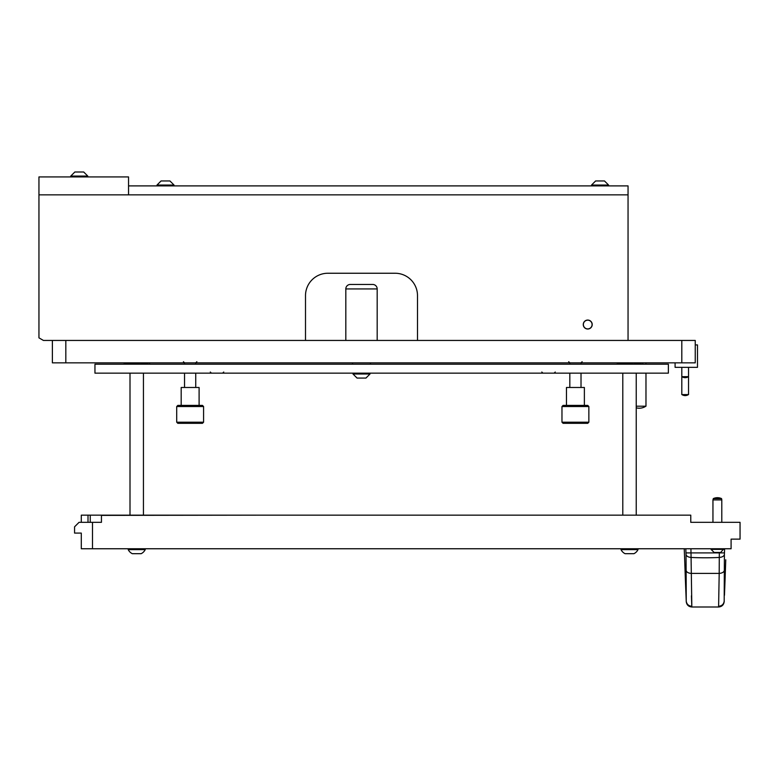 <?xml version="1.0" encoding="UTF-8"?>
<svg xmlns="http://www.w3.org/2000/svg" width="779" height="779" viewBox="0 0 779 779"><rect width="100%" height="100%" fill="white"/><g stroke="black" fill="none" stroke-linecap="round" stroke-linejoin="round"><path stroke-width="1.17" d="M52.388 340.442L52.388 362.848L695.248 362.848L695.248 340.442L43.429 340.442L38.95 337.862L38.95 194.847L128.545 194.847L128.545 176.93L38.95 176.93L38.95 194.847L628.049 194.847L128.545 194.847L128.545 185.889L628.049 185.889L628.049 340.442M695.248 362.848L695.248 361.729M668.372 373.151L94.95 373.151L94.95 364.192L668.372 364.192L668.372 373.151M305.504 340.442L305.504 295.65A22.396 22.396 0 0 1 327.901 273.244L395.099 273.244A22.396 22.396 0 0 1 417.495 295.65L417.495 340.442M583.598 326.255A4.479 4.479 0 0 0 592.215 324.541A4.479 4.479 0 0 0 589.45 320.403A4.479 4.479 0 0 1 591.874 326.255A4.479 4.479 0 0 1 586.022 328.68A4.479 4.479 0 0 1 583.598 322.827A4.479 4.479 0 0 1 591.874 322.827M586.022 320.403A4.479 4.479 0 0 0 586.022 328.68M587.736 320.062A4.479 4.479 0 0 0 583.257 324.541M587.736 329.02A4.479 4.479 0 0 0 592.215 324.541M305.504 295.65A22.396 22.396 0 0 1 327.901 273.244M395.099 273.244A22.396 22.396 0 0 1 417.495 295.65M591.767 326.206A4.372 4.372 0 0 1 586.071 328.582A4.372 4.372 0 0 1 583.695 322.876A4.372 4.372 0 0 1 589.401 320.51A4.372 4.372 0 0 1 591.767 326.206M345.818 340.442L345.818 288.931L377.182 288.931A4.479 4.479 0 0 0 372.703 284.452L350.297 284.452L372.703 284.452A4.479 4.479 0 0 1 377.182 288.931L377.182 340.442M345.818 288.931A4.479 4.479 0 0 1 350.297 284.452A4.479 4.479 0 0 0 345.818 288.931M675.091 362.848L675.091 367.328L697.487 367.328L697.487 344.922L695.248 344.922M83.704 172.003L87.784 176.083L83.704 172.003L87.784 176.083L83.704 172.003L74.833 172.003L70.753 176.083L70.753 176.93M87.784 176.93L87.784 176.083L70.753 176.083L74.833 172.003M81.912 172.003L80.188 172.003M688.529 376.666L688.529 394.583L681.81 394.583L681.81 376.666L688.529 376.666L688.529 367.328M681.81 376.666L681.81 367.328M636.229 406.2L645.976 406.2L645.976 373.151M645.976 364.192L645.976 362.848M164.583 180.962L162.86 180.962M168.147 180.962L166.424 180.962M169.939 180.962L174.019 185.042L169.939 180.962L161.068 180.962L156.998 185.042L156.998 185.889M174.019 185.889L174.019 185.042L156.998 185.042L161.068 180.962M599.129 180.962L597.415 180.962M602.693 180.962L600.979 180.962M604.485 180.962L608.565 185.042L604.485 180.962L595.623 180.962L591.543 185.042L591.543 185.889M608.565 185.889L608.565 185.042L591.543 185.042L595.623 180.962M177.826 423.318L176.706 422.199L176.706 406.521L203.582 406.521L203.582 422.199L202.462 423.318L177.826 423.318M176.706 406.521L177.826 405.401L202.462 405.401L203.582 406.521M181.186 405.401L181.186 387.484L199.103 387.484L199.103 405.401M184.545 387.484L184.545 373.151M184.545 364.192L184.545 362.848L183.425 361.729L184.545 362.848M195.743 387.484L195.743 373.151M195.743 364.192L195.743 362.848L196.863 361.729L195.743 362.848M176.706 422.199L203.582 422.199M563.09 423.318L561.971 422.199L561.971 406.521L588.856 406.521L588.856 422.199L587.736 423.318L563.09 423.318M561.971 406.521L563.09 405.401L587.736 405.401L588.856 406.521M566.46 405.401L566.46 387.484L584.377 387.484L584.377 405.401M569.819 387.484L569.819 373.151M569.819 364.192L569.819 362.848L568.699 361.729L569.819 362.848M581.017 387.484L581.017 373.151M581.017 364.192L581.017 362.848L582.137 361.729L581.017 362.848M561.971 422.199L588.856 422.199M370.463 364.192L370.463 362.848M352.536 364.192L352.536 362.848M362.42 378.078L364.144 378.078M358.856 378.078L360.58 378.078M357.064 378.078L352.984 373.998L357.064 378.078L365.935 378.078L370.015 373.998L370.015 373.151M352.984 373.151L352.984 373.998L370.015 373.998L365.935 378.078M690.934 548.757L691.84 606.997L718.598 606.997L719.192 573.412L691.246 573.412C688.256 573.159 686.542 572.176 686.124 570.452L686.25 601.641C686.689 604.913 688.558 606.695 691.84 606.997C688.558 606.695 686.689 604.913 686.25 601.641L685.354 578.943M691.84 606.997L691.421 595.818M724.188 601.641L724.217 600.969C723.798 604.153 721.967 605.926 718.744 606.266L718.598 606.997C721.88 606.695 723.749 604.913 724.188 601.641L724.402 554.502C723.964 556.206 722.26 557.189 719.29 557.452L719.338 552.457M724.314 570.452C723.895 572.176 722.182 573.159 719.192 573.412L719.29 557.452A167.991 96.362 180 0 1 691.148 557.452C688.178 557.189 686.474 556.206 686.036 554.502L686.124 570.452M724.47 595.283L725.755 559.78M724.626 548.757L724.402 554.502M686.036 554.502L685.812 548.757M684.235 548.757L684.683 559.78M725.074 579.216L724.743 588.369M724.441 552.895L685.997 552.895M684.683 559.887L685.354 578.972M721.549 498.589A9.923 9.923 0 0 0 713.311 498.589L721.549 498.589L721.792 499.933L712.951 499.933L712.951 522.329M713.311 498.589L712.951 499.933M721.792 499.514L721.792 522.329M723.808 549.361L711.042 549.361L714.139 552.457L720.721 552.457L723.808 548.757M623.239 373.151L635.781 373.151M636.229 515.162L636.229 373.599M622.791 515.162L622.791 373.599M130.453 373.151L142.995 373.151M143.443 515.162L143.443 373.599M130.005 515.162L130.005 373.599M630.503 553.684L625.138 553.684M638.02 549.614L620.999 549.614A8.958 8.958 0 0 0 625.07 553.684L633.94 553.684A8.958 8.958 0 0 0 638.02 549.614L638.02 548.757M620.999 549.614L620.999 548.757M625.926 553.684L626.92 553.684M137.717 553.684L132.352 553.684M145.235 549.614L128.214 549.614A8.958 8.958 0 0 0 132.284 553.684L141.155 553.684A8.958 8.958 0 0 0 145.235 549.614L145.235 548.757M128.214 549.614L128.214 548.757M133.141 553.684L134.134 553.684M92.487 522.329L101.445 522.329L101.445 515.386L258.238 515.162L690.769 515.162L690.769 522.329L740.05 522.329L740.05 539.126L731.091 539.126L731.091 548.757L81.289 548.757L81.289 533.079L74.57 533.079L74.57 526.808L79.049 522.329L92.487 522.329L92.487 548.757M81.289 522.329L81.289 515.162L258.238 515.162M681.81 362.848L681.81 340.442M65.825 362.848L65.825 340.442M691.694 606.266C688.47 605.926 686.64 604.153 686.221 600.969M725.755 559.828L725.083 578.943M88.008 522.329L88.008 515.162M90.247 522.329L90.247 515.162M555.252 372.031L554.132 373.151M541.814 372.031L542.934 373.151M223.748 372.031L222.628 373.151M210.301 372.031L211.421 373.151M642.987 362.848L642.441 364.192L642.987 362.848M629.51 363.404L622.986 363.111M624.962 363.209L625.605 363.238M681.927 376.666A5.735 5.735 0 0 0 688.422 376.666M681.927 394.583A5.735 5.735 0 0 0 688.422 394.583M636.229 407.826A11.841 11.841 0 0 0 645.859 406.2M129.752 363.365L123.14 364.192L129.752 363.365M149.86 362.848L149.325 364.192L149.86 362.848M129.869 363.111L136.383 363.404M125.536 364.192L124.338 364.056M148.438 364.095L140.853 363.598M139.441 363.53L137.046 363.433M622.879 363.365L616.257 364.192M618.662 364.192L617.455 364.056M641.565 364.095L633.979 363.598M632.567 363.53L630.162 363.433M131.846 363.209L132.488 363.238M684.449 553.733L684.225 548.757M711.042 549.361L711.042 548.757"/></g></svg>
